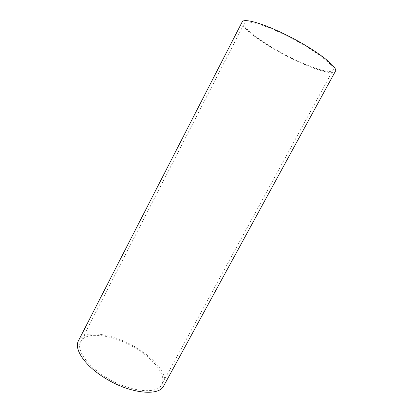 <?xml version="1.0" encoding="UTF-8"?>
<svg xmlns="http://www.w3.org/2000/svg" width="413" height="413" viewBox="0 0 413 413"><rect width="100%" height="100%" fill="white"/><g stroke="black" fill="none" stroke-linecap="round" stroke-linejoin="round"><path stroke-width="0.31" stroke-dasharray="2.06 1.55" d="M242.142 21.977C239.334 27.021 264.707 45.203 290.664 58.026C312.311 68.925 333.172 75.584 335.361 71.335M163.744 385.83C169.056 376.377 155.83 359.274 136.615 347.803C113.885 333.637 84.267 328.934 78.491 340.689M105.666 377.048C86.498 365.304 76.095 349.429 80.674 341.644C86.131 330.498 114.287 334.928 135.949 348.433C154.245 359.356 166.764 375.613 161.726 384.56C157.358 394.869 129.099 391.973 105.666 377.048M285.775 35.322C263.628 24.31 245.709 19.457 244.403 23.262C241.719 28.027 265.812 45.322 290.561 57.541C311.18 67.923 330.968 74.221 333.023 70.184C336.487 66.457 313.235 48.734 285.775 35.322M80.674 341.644L244.403 23.262M161.726 384.56L333.023 70.184"/><path stroke-width="0.62" d="M335.361 71.335C339.021 67.438 314.587 48.78 285.626 34.64C262.296 23.045 243.494 17.976 242.142 21.977L78.491 340.689C73.684 348.856 84.572 365.541 104.747 377.91C129.439 393.646 159.175 396.656 163.744 385.83L335.361 71.335"/></g></svg>
